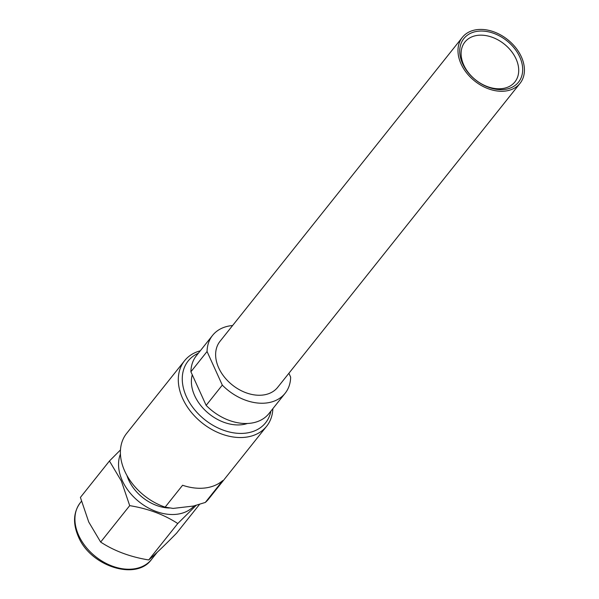 <?xml version="1.0" encoding="UTF-8"?>
<svg xmlns="http://www.w3.org/2000/svg" width="599" height="599" viewBox="0 0 599 599"><rect width="100%" height="100%" fill="white"/><g stroke="black" fill="none" stroke-linecap="round" stroke-linejoin="round"><path stroke-width="0.9" d="M462.623 63.689A34.959 25.068 -141.4 0 1 477.995 31.23A34.959 25.068 -141.4 0 1 519.782 57.017A34.959 25.068 -141.4 0 1 504.41 89.468A34.959 25.068 -141.4 0 1 462.623 63.689M516.061 58.919A31.979 22.934 38.6 0 0 491.158 36.898A31.979 22.934 38.6 0 0 464.906 42.035A31.979 22.934 38.6 0 0 463.761 65.021A31.979 22.934 38.6 0 0 488.664 87.05A31.979 22.934 38.6 0 0 514.915 81.913A31.979 22.934 38.6 0 0 516.061 58.919M462.361 37.355L220.005 341.333A36.891 26.453 38.6 0 0 218.695 367.846A36.891 26.453 38.6 0 0 247.417 393.251A36.891 26.453 38.6 0 0 277.696 387.321L520.044 83.351A36.891 26.453 38.6 0 0 521.362 56.83A36.891 26.453 38.6 0 0 492.64 31.425A36.891 26.453 38.6 0 0 462.361 37.355A36.891 26.453 38.6 0 0 461.043 63.876A36.891 26.453 38.6 0 0 489.765 89.273A36.891 26.453 38.6 0 0 520.044 83.351M192.272 374.794A39.422 28.265 38.6 0 0 194.653 395.647A39.422 28.265 38.6 0 0 247.454 423.471M120.429 454.072A45.517 32.638 38.6 0 0 122.323 480.697A45.517 32.638 38.6 0 0 156.841 511.726A45.517 32.638 38.6 0 0 194.166 505.856M196.195 505.309L177.768 523.533C164.148 514.616 148.125 508.656 129.698 505.638L121.372 481.064L109.445 460.998L120.466 449.931M109.445 460.998L80.408 497.425L88.734 521.999L100.654 542.065C114.274 550.975 130.297 556.943 148.724 559.953C155.613 554.03 164.882 545.112 176.548 533.207L199.579 504.321M198.329 353.245A49.53 35.521 38.6 0 0 186.379 396.613A49.53 35.521 38.6 0 0 232.899 432.725A49.53 35.521 38.6 0 0 270.905 411.109M200.283 350.804A52.51 37.655 38.6 0 0 184.529 360.778A52.51 37.655 38.6 0 0 182.658 398.522A52.51 37.655 38.6 0 0 223.547 434.679A52.51 37.655 38.6 0 0 266.645 426.241A52.51 37.655 38.6 0 0 272.859 408.668M184.529 360.778L126.629 433.406A52.51 37.655 38.6 0 0 124.749 471.151A52.51 37.655 38.6 0 0 165.137 507.143L182.59 485.257A52.51 37.655 -141.4 0 0 222.753 480.57L205.3 502.456A52.51 37.655 38.6 0 0 208.737 498.87L266.645 426.241M126.943 475.486A37.782 27.097 38.6 0 0 128.65 479.956A37.782 27.097 38.6 0 0 169.435 508.019M205.3 502.456L193.447 506.043L173.118 508.416L165.137 507.143M100.654 542.065L129.698 505.638M148.724 559.953L177.768 523.533M285.139 393.258A46.408 33.282 38.6 0 1 222.304 385.112L206.146 405.381A46.408 33.282 38.6 0 0 268.988 413.52L285.139 393.258A46.408 33.282 38.6 0 0 290.65 377.138L288.898 373.274M232.599 325.542A46.408 33.282 38.6 0 0 212.563 335.395A46.408 33.282 38.6 0 0 207.059 351.516L190.901 371.777L206.146 405.381M222.304 385.112L207.059 351.516M212.563 335.395L196.412 355.664A46.408 33.282 38.6 0 0 190.901 371.777M78.701 535.409A45.517 32.638 38.6 0 0 114.147 566.759A45.517 32.638 38.6 0 0 151.51 559.444C136.287 581.127 90.412 566.302 78.357 536.592C72.711 523.429 73.37 512.13 80.326 502.688A45.517 32.638 38.6 0 0 78.701 535.409M151.51 559.444L157.23 552.263M80.326 502.688L81.434 501.303"/></g></svg>

